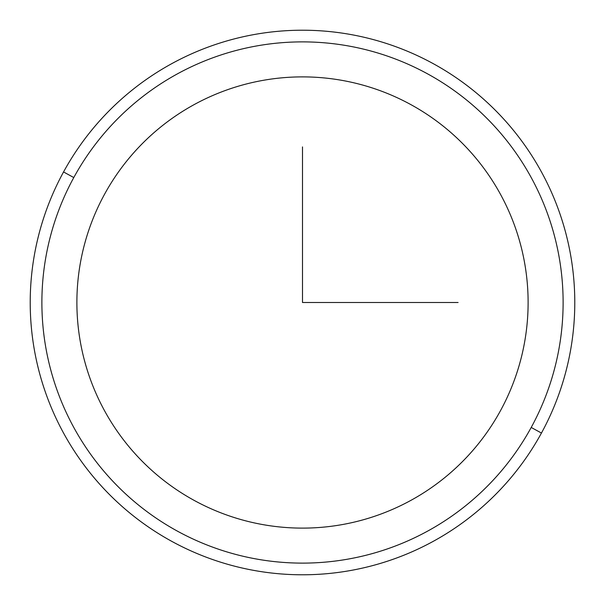<?xml version="1.0" encoding="UTF-8"?>
<svg xmlns="http://www.w3.org/2000/svg" width="605" height="605" viewBox="0 0 605 605"><rect width="100%" height="100%" fill="white"/><g stroke="black" fill="none" stroke-linecap="round" stroke-linejoin="round"><path stroke-width="0.91" d="M104.506 194.334A225.612 225.612 0 0 1 410.666 104.506A225.612 225.612 0 0 1 500.494 410.666A225.612 225.612 0 0 1 194.334 500.494A225.612 225.612 0 0 1 104.506 194.334A225.612 225.612 0 0 0 194.334 500.494A225.612 225.612 0 0 0 500.494 410.666A225.612 225.612 0 0 0 410.666 104.506A225.612 225.612 0 0 0 104.506 194.334M73.787 177.552A260.619 260.619 0 0 1 427.448 73.787A260.619 260.619 0 0 1 531.213 427.448A260.619 260.619 0 0 1 177.552 531.213A260.619 260.619 0 0 1 73.787 177.552L63.548 171.956A272.288 272.288 0 0 1 433.044 63.548A272.288 272.288 0 0 1 541.452 433.044L531.213 427.448A260.619 260.619 0 0 0 427.448 73.787A260.619 260.619 0 0 0 73.787 177.552A260.619 260.619 0 0 0 177.552 531.213A260.619 260.619 0 0 0 531.213 427.448L541.452 433.044A272.288 272.288 0 0 1 171.956 541.452A272.288 272.288 0 0 1 63.548 171.956L73.787 177.552M541.452 433.044A272.288 272.288 0 0 0 433.044 63.548A272.288 272.288 0 0 0 63.548 171.956A272.288 272.288 0 0 0 171.956 541.452A272.288 272.288 0 0 0 541.452 433.044M302.5 146.909L302.5 302.5L458.091 302.5"/></g></svg>
